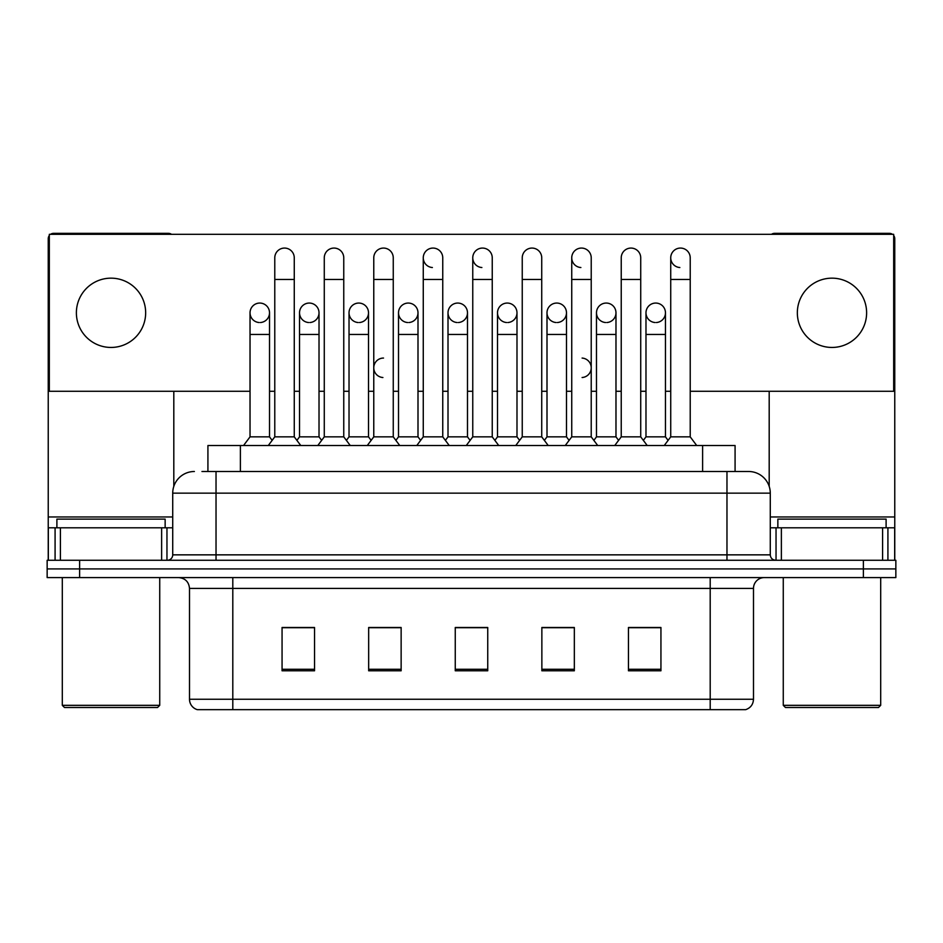<?xml version="1.0" encoding="UTF-8"?>
<svg xmlns="http://www.w3.org/2000/svg" width="943" height="943" viewBox="0 0 943 943"><rect width="100%" height="100%" fill="white"/><g stroke="black" fill="none" stroke-linecap="round" stroke-linejoin="round"><path stroke-width="1.41" d="M207.92 471.5L207.92 445.52L735.08 445.52L735.08 471.5M753.492 699.258C753.198 704.456 750.604 707.91 745.701 709.655L710.197 709.655L710.197 699.258L753.492 699.258L753.492 588.408A10.821 10.821 0 0 1 764.325 577.587M710.197 709.655L197.299 709.655A10.821 10.821 0 0 1 189.508 699.258L189.508 588.408C188.859 581.843 185.252 578.224 178.675 577.587M79.625 560.272L895.85 560.272L895.85 568.924L47.15 568.924L47.15 577.587L79.625 577.587L79.625 568.924L47.15 568.924L47.15 560.272L79.625 560.272L79.625 568.924L895.85 568.924L895.85 577.587L79.625 577.587M660.937 670.791L660.937 627.496L628.462 627.496L628.462 670.791L660.937 670.791M574.334 670.791L574.334 627.496L541.86 627.496L541.86 670.791L574.334 670.791M314.538 670.791L314.538 627.496L282.063 627.496L282.063 670.791L314.538 670.791M401.14 670.791L401.14 627.496L368.666 627.496L368.666 670.791L401.14 670.791M487.743 670.791L487.743 627.496L455.257 627.496L455.257 670.791L487.743 670.791M690.724 709.655L252.276 709.655M644.894 627.708L641.806 627.496M397.439 627.708L394.339 627.708M372.685 627.496L369.585 627.708M298.448 627.708L295.348 627.496M570.656 627.708L567.568 627.708M545.914 627.708L542.814 627.708M471.677 627.708L468.577 627.708M487.743 627.708L455.257 627.708M401.14 627.708L368.666 627.708M314.538 627.708L282.063 627.708M574.334 627.708L541.86 627.708M660.937 627.708L628.462 627.708M202.45 471.5L741.045 471.5M201.955 471.5L216.03 471.5L216.03 493.154L172.722 493.154L172.722 554.849A5.41 5.41 0 0 1 167.312 560.272M194.376 471.5A21.654 21.654 0 0 0 172.722 493.154M770.278 493.154L726.97 493.154L726.97 471.5L748.624 471.5A21.654 21.654 0 0 1 770.278 493.154L770.278 554.849C770.572 558.115 772.376 559.918 775.688 560.272M274.778 279.458L294.263 279.458L294.263 436.857L274.778 436.857L274.778 257.804A9.748 9.748 0 0 1 285.14 248.092A9.748 9.748 0 0 1 294.263 257.804A9.748 9.748 0 0 0 285.14 248.092M274.778 367.794L274.778 436.857L268.284 445.52M299.532 436.857L299.532 334.447L319.017 334.447L319.017 436.857L299.532 436.857L296.904 440.369L294.263 436.857L300.77 445.52M259.785 303.057A9.748 9.748 0 0 0 250.036 312.498A9.748 9.748 0 0 0 259.172 322.53A9.748 9.748 0 0 1 250.036 312.805A9.748 9.748 0 0 1 260.386 303.08A9.748 9.748 0 0 1 269.521 312.805L269.521 334.447L250.036 334.447L250.036 312.805M269.521 334.447L269.521 436.857L250.036 436.857L250.036 334.447M250.036 436.857L243.542 445.52M269.521 436.857L272.15 440.369L274.778 436.857M324.274 279.458L343.759 279.458L343.759 436.857L324.274 436.857L324.274 257.804A9.748 9.748 0 0 1 334.635 248.092A9.748 9.748 0 0 1 343.759 257.804A9.748 9.748 0 0 0 334.635 248.092M324.274 436.857L317.779 445.52M343.759 436.857L350.254 445.52M373.77 279.458L393.255 279.458L393.255 436.857L373.77 436.857L373.77 257.804A9.748 9.748 0 0 1 384.119 248.092A9.748 9.748 0 0 1 393.255 257.804A9.748 9.748 0 0 0 384.119 248.092M373.77 367.794L373.77 436.857L367.275 445.52M393.255 367.794L393.255 436.857L399.749 445.52M423.266 279.458L442.75 279.458L442.75 436.857L423.266 436.857L423.266 257.804A9.748 9.748 0 0 1 433.615 248.092A9.748 9.748 0 0 1 442.75 257.804A9.748 9.748 0 0 0 433.615 248.092M423.266 367.794L423.266 436.857L416.771 445.52M442.75 389.447L442.75 436.857L449.245 445.52M472.761 279.458L492.246 279.458L492.246 436.857L472.761 436.857L472.761 257.804A9.748 9.748 0 0 1 483.111 248.092A9.748 9.748 0 0 1 492.246 257.804A9.748 9.748 0 0 0 483.111 248.092M472.761 436.857L466.266 445.52M492.246 436.857L498.741 445.52M309.269 303.057A9.748 9.748 0 0 0 299.532 312.498A9.748 9.748 0 0 0 308.656 322.53A9.748 9.748 0 0 1 299.532 312.805A9.748 9.748 0 0 1 309.882 303.08A9.748 9.748 0 0 1 319.017 312.805L319.017 334.447M319.017 436.857L321.646 440.369M358.764 303.057A9.748 9.748 0 0 0 349.028 312.498A9.748 9.748 0 0 0 358.151 322.53A9.748 9.748 0 0 1 349.028 312.805A9.748 9.748 0 0 1 359.377 303.08A9.748 9.748 0 0 1 368.513 312.805L368.513 334.447L349.028 334.447L349.028 312.805M368.513 334.447L368.513 436.857L349.028 436.857L349.028 334.447M349.028 436.857L346.387 440.369M368.513 436.857L371.141 440.369L373.77 436.857M408.26 303.057A9.748 9.748 0 0 0 398.524 312.498A9.748 9.748 0 0 0 407.647 322.53A9.748 9.748 0 0 1 398.512 312.805A9.748 9.748 0 0 1 408.873 303.08A9.748 9.748 0 0 1 417.997 312.805L417.997 334.447L398.512 334.447L398.512 312.805M417.997 334.447L417.997 436.857L398.512 436.857L398.512 334.447M398.512 436.857L395.883 440.369M417.997 436.857L420.637 440.369M442.75 436.857L445.379 440.369L448.008 436.857L448.008 312.805A9.748 9.748 0 0 1 458.369 303.08A9.748 9.748 0 0 1 467.492 312.805L467.492 334.447L448.008 334.447M161.63 560.272L161.63 527.797L60.411 527.797L60.411 560.272M171.496 234.324A5.41 5.41 0 0 0 168.396 233.345L53.645 233.345A5.41 5.41 0 0 0 50.545 234.324M49.319 235.514A5.41 5.41 0 0 0 48.234 238.756L48.234 527.797L60.411 527.797M173.807 391.286L173.807 486.388M161.63 527.797L172.722 527.797M48.234 560.272L48.234 527.797M882.589 560.272L882.589 527.797L781.37 527.797L781.37 560.272M894.766 560.272L894.766 527.797L894.766 560.272M892.455 234.324A5.41 5.41 0 0 0 889.355 233.345L774.604 233.345A5.41 5.41 0 0 0 771.504 234.324M769.193 391.286L769.193 486.388M893.681 235.514A5.41 5.41 0 0 1 894.766 238.756L894.766 527.797L887.917 527.797L887.917 560.272M770.278 527.797L781.37 527.797M882.589 527.797L887.917 527.797M165.143 527.797L165.143 519.133L56.898 519.133L56.898 527.797M62.309 577.587L62.309 705.329L159.732 705.329L159.732 577.587M159.732 705.329L157.564 707.486L64.466 707.486L62.309 705.329M886.102 527.797L886.102 519.133L777.857 519.133L777.857 527.797M783.268 577.587L783.268 705.329L880.691 705.329L880.691 577.587M880.691 705.329L878.534 707.486L785.436 707.486L783.268 705.329M655.727 303.057A9.748 9.748 0 0 0 645.99 312.498A9.748 9.748 0 0 0 655.114 322.53A9.748 9.748 0 0 1 645.979 312.805A9.748 9.748 0 0 1 656.34 303.08A9.748 9.748 0 0 1 665.463 312.805L665.463 334.447L645.979 334.447L645.979 312.805M606.231 303.057A9.748 9.748 0 0 0 596.495 312.498A9.748 9.748 0 0 0 605.618 322.53A9.748 9.748 0 0 1 596.483 312.805A9.748 9.748 0 0 1 606.844 303.08A9.748 9.748 0 0 1 615.979 312.805L615.979 334.447L596.483 334.447L596.483 312.805M556.735 303.057A9.748 9.748 0 0 0 546.999 312.498A9.748 9.748 0 0 0 556.122 322.53A9.748 9.748 0 0 1 546.999 312.805A9.748 9.748 0 0 1 557.348 303.08A9.748 9.748 0 0 1 566.484 312.805L566.484 334.447L546.999 334.447L546.999 312.805M507.24 303.057A9.748 9.748 0 0 0 497.503 312.498A9.748 9.748 0 0 0 506.639 322.53A9.748 9.748 0 0 1 497.503 312.805A9.748 9.748 0 0 1 507.853 303.08A9.748 9.748 0 0 1 516.988 312.805L516.988 334.447L497.503 334.447L497.503 312.805M670.732 279.458L690.217 279.458L690.217 436.857L670.732 436.857L670.732 257.804A9.748 9.748 0 0 1 680.469 248.068A9.748 9.748 0 0 0 670.732 257.498A9.748 9.748 0 0 0 679.856 267.529M571.741 279.458L591.226 279.458L591.226 436.857L571.741 436.857L571.741 257.804A9.748 9.748 0 0 1 581.489 248.068A9.748 9.748 0 0 0 571.741 257.498A9.748 9.748 0 0 0 580.876 267.529M383.518 358.057A9.748 9.748 0 0 0 373.77 367.487A9.748 9.748 0 0 0 382.905 377.518M457.756 303.057A9.748 9.748 0 0 0 448.019 312.498A9.748 9.748 0 0 0 457.143 322.53A9.748 9.748 0 0 1 448.008 312.805M482.498 248.068A9.748 9.748 0 0 0 472.761 257.498A9.748 9.748 0 0 0 481.885 267.529M433.002 248.068A9.748 9.748 0 0 0 423.266 257.498A9.748 9.748 0 0 0 432.389 267.529M831.985 278.161A34.643 34.643 0 0 0 797.342 312.805A34.643 34.643 0 0 0 831.985 347.448A34.643 34.643 0 0 0 866.617 312.805A34.643 34.643 0 0 0 831.985 278.161M111.015 278.161A34.643 34.643 0 0 0 76.383 312.805A34.643 34.643 0 0 0 111.015 347.448A34.643 34.643 0 0 0 145.658 312.805A34.643 34.643 0 0 0 111.015 278.161M582.102 377.518A9.748 9.748 0 0 0 591.226 367.794A9.748 9.748 0 0 0 582.102 358.069M656.34 322.53A9.748 9.748 0 0 0 665.463 312.805A9.748 9.748 0 0 0 656.34 303.08M557.348 322.53A9.748 9.748 0 0 0 566.484 312.805A9.748 9.748 0 0 0 557.348 303.08M408.873 322.53A9.748 9.748 0 0 0 417.997 312.805A9.748 9.748 0 0 0 408.873 303.08M309.882 322.53A9.748 9.748 0 0 0 319.017 312.805A9.748 9.748 0 0 0 309.882 303.08M690.217 391.286L893.681 391.286L893.681 234.324L49.319 234.324L49.319 391.286L250.036 391.286M269.521 391.286L274.778 391.286M294.263 391.286L299.532 391.286M319.017 391.286L324.274 391.286M343.759 391.286L349.028 391.286M368.513 391.286L373.77 391.286M393.255 391.286L398.512 391.286M417.997 391.286L423.266 391.286M442.75 391.286L448.008 391.286M467.492 391.286L472.761 391.286M492.246 391.286L497.503 391.286M516.988 391.286L522.245 391.286M541.73 391.286L546.999 391.286M566.484 391.286L571.741 391.286M591.226 391.286L596.483 391.286M615.979 391.286L621.237 391.286M640.721 391.286L645.979 391.286M665.463 391.286L670.732 391.286M260.386 322.53A9.748 9.748 0 0 0 269.521 312.805A9.748 9.748 0 0 0 260.386 303.08M359.377 322.53A9.748 9.748 0 0 0 368.513 312.805A9.748 9.748 0 0 0 359.377 303.08M458.369 322.53A9.748 9.748 0 0 0 467.492 312.805A9.748 9.748 0 0 0 458.369 303.08M507.853 322.53A9.748 9.748 0 0 0 516.988 312.805A9.748 9.748 0 0 0 507.853 303.08M606.844 322.53A9.748 9.748 0 0 0 615.979 312.805A9.748 9.748 0 0 0 606.844 303.08M467.492 334.447L467.492 436.857L448.008 436.857M467.492 436.857L470.121 440.369M522.245 279.458L541.73 279.458L541.73 436.857L522.245 436.857L522.245 257.804A9.748 9.748 0 0 1 532.606 248.092A9.748 9.748 0 0 1 541.73 257.804A9.748 9.748 0 0 0 532.606 248.092M522.245 436.857L515.75 445.52M541.73 436.857L548.225 445.52M581.489 248.068A9.748 9.748 0 0 1 591.226 257.804A9.748 9.748 0 0 0 582.102 248.092M571.741 436.857L565.246 445.52M591.226 436.857L597.721 445.52M621.237 279.458L640.721 279.458L640.721 436.857L621.237 436.857L621.237 257.804A9.748 9.748 0 0 1 631.586 248.092A9.748 9.748 0 0 1 640.721 257.804A9.748 9.748 0 0 0 631.586 248.092M621.237 436.857L614.742 445.52M640.721 436.857L647.216 445.52M680.469 248.068A9.748 9.748 0 0 1 690.217 257.804A9.748 9.748 0 0 0 681.082 248.092M670.732 436.857L664.237 445.52M690.217 436.857L696.712 445.52M516.988 334.447L516.988 436.857L497.503 436.857L497.503 334.447M497.503 436.857L494.875 440.369M516.988 436.857L519.617 440.369M566.484 334.447L566.484 436.857L546.999 436.857L546.999 334.447M546.999 436.857L544.37 440.369M566.484 436.857L569.112 440.369M615.979 334.447L615.979 436.857L596.483 436.857L596.483 334.447M596.483 436.857L593.854 440.369M615.979 436.857L618.608 440.369M665.463 334.447L665.463 436.857L645.979 436.857L645.979 334.447M645.979 436.857L643.35 440.369M665.463 436.857L668.092 440.369M240.394 471.5L240.394 445.52M702.606 471.5L702.606 445.52M710.197 577.587L710.197 588.408L189.508 588.408M753.492 588.408L710.197 588.408L710.197 699.258L232.803 699.258L232.803 709.655M189.508 699.258L232.803 699.258L232.803 577.587M863.375 577.587L863.375 560.272M487.743 669.282L455.257 669.282M401.14 669.282L368.666 669.282M314.538 669.282L282.063 669.282M574.334 669.282L541.86 669.282M660.937 669.282L628.462 669.282M216.03 560.272L216.03 554.849L770.278 554.849M172.722 554.849L216.03 554.849L216.03 493.154L726.97 493.154L726.97 560.272M172.722 516.964L48.234 516.964M166.958 527.797L166.958 560.272M48.317 527.797L48.317 560.272M55.083 560.272L55.083 527.797M894.766 516.964L770.278 516.964M894.683 560.272L894.683 527.797M776.042 560.272L776.042 527.797M294.263 279.458L294.263 257.804M343.759 279.458L343.759 257.804M393.255 279.458L393.255 257.804M442.75 279.458L442.75 257.804M492.246 279.458L492.246 257.804M299.532 334.447L299.532 312.805M541.73 279.458L541.73 257.804M591.226 279.458L591.226 257.804M640.721 279.458L640.721 257.804M690.217 279.458L690.217 257.804M541.73 389.447L541.73 367.794M571.741 389.447L571.741 367.794M591.226 389.447L591.226 367.794"/></g></svg>
